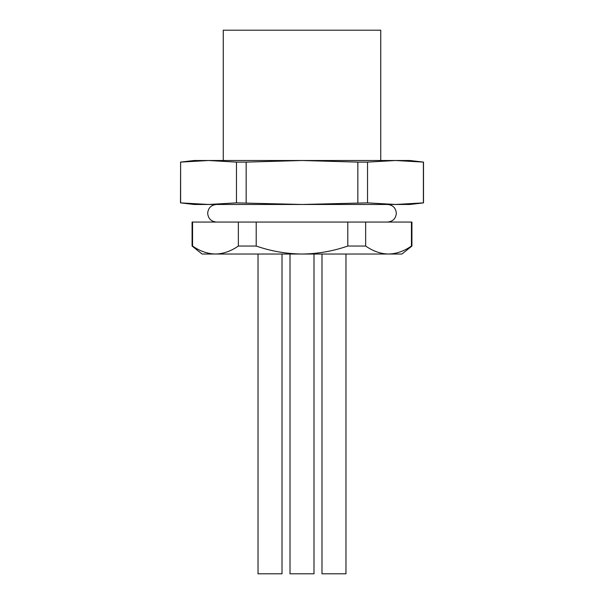 <?xml version="1.0" encoding="UTF-8"?>
<svg xmlns="http://www.w3.org/2000/svg" width="604" height="604" viewBox="0 0 604 604"><rect width="100%" height="100%" fill="white"/><g stroke="black" fill="none" stroke-linecap="round" stroke-linejoin="round"><path stroke-width="0.91" d="M290.011 254.035L290.011 573.8L313.989 573.8L313.989 254.035M321.985 254.035L321.985 573.8L345.971 573.8L345.971 254.035M258.029 254.035L258.029 573.8L282.015 573.8L282.015 254.035M411.92 246.039L411.437 246.039L411.437 222.061L411.92 222.061L411.92 246.039L401.924 254.035L202.076 254.035L192.08 246.039L192.563 246.039L192.563 222.061L192.08 222.061L192.08 246.039M411.437 246.039C404.023 251.196 396.39 253.854 388.538 254.035C380.686 253.854 373.061 251.196 365.647 246.039L347.791 246.039C332.963 251.196 317.696 253.854 302 254.035C286.304 253.854 271.037 251.196 256.209 246.039L238.353 246.039C230.939 251.196 223.314 253.854 215.462 254.035C207.61 253.854 199.977 251.196 192.563 246.039M238.353 246.039L238.353 222.061L192.563 222.061M256.209 246.039L256.209 222.061L238.353 222.061M347.791 246.039L347.791 222.061L256.209 222.061M365.647 246.039L365.647 222.061L347.791 222.061M411.437 222.061L365.647 222.061M302 204.469L194.08 204.469L180.49 202.876L208.539 204.469L236.458 202.876L302 204.469L395.461 204.469L367.542 202.876L302 204.469M423.51 202.876L409.92 204.469L395.461 204.469L423.51 202.876L423.51 162.106L395.461 160.505L367.542 162.106L367.542 202.876M236.458 202.876L236.458 162.106L208.539 160.505L180.619 162.106L180.619 202.876M357.84 202.876L357.84 162.106L302 160.505L246.16 162.106L246.16 202.876M423.381 202.876L423.381 162.106M180.619 162.106L180.49 202.876M423.51 162.106L409.92 160.505L194.08 160.505L180.49 162.106M236.458 162.106L246.16 162.106M357.84 162.106L367.542 162.106M223.261 160.505L223.261 30.2L380.739 30.2L380.739 160.505M216.466 222.061C211.128 221.525 208.199 218.595 207.67 213.265C208.199 207.935 211.128 205.005 216.466 204.469M387.534 204.469C392.872 205.005 395.801 207.935 396.33 213.265C395.801 218.595 392.872 221.525 387.534 222.061M305.488 30.2L298.512 30.2"/></g></svg>
